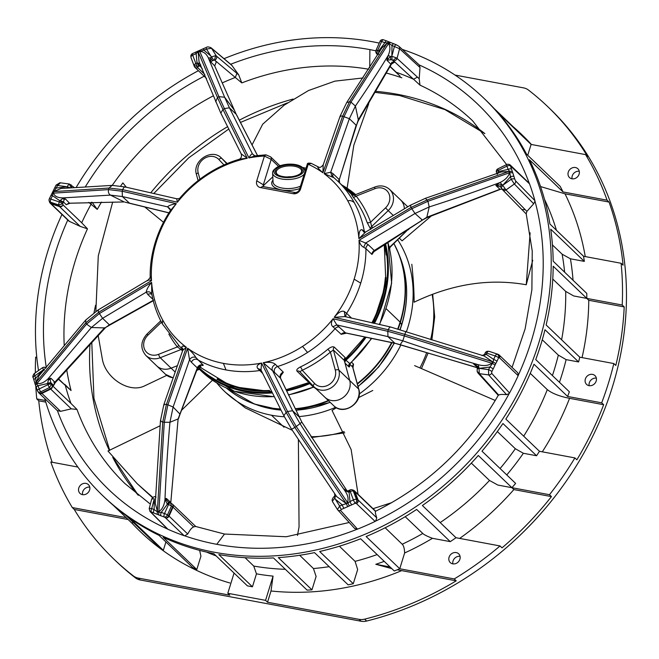 <?xml version="1.0" encoding="UTF-8"?>
<svg xmlns="http://www.w3.org/2000/svg" width="659" height="659" viewBox="0 0 659 659"><rect width="100%" height="100%" fill="white"/><g stroke="black" fill="none" stroke-linecap="round" stroke-linejoin="round"><path stroke-width="0.99" d="M166.743 375.35L144.692 385.836C129.436 393.645 105.498 378.274 102.318 358.998L98.15 335.324M120.646 186.11L122.871 182.897L126.289 187.205M144.626 206.86L163.506 222.281M95.86 311.41L98.282 255.865L112.689 202.049M252.1 144.823L262.669 124.23L284.21 105.143L308.494 90.538L334.854 81.148L363.15 77.943M368.743 103.735L353.842 145.128L347.104 188.202M402.081 240.848L431.002 216.218M530.116 232.816L526.261 284.762L532.744 260.247M526.261 284.762L526.261 284.762C489.382 278.197 452 284.013 414.099 302.209C414.173 292.604 413.415 279.96 411.817 264.292M414.593 365.621L495.263 400.483M358.059 494.316L351.14 449.553L332.045 410.45L336.419 407.723M391.833 502.611L373.043 508.682M358.545 397.657L372.763 390.474M298.395 439.866L299.054 526.961L297.464 535.454M152.789 497.405L137.088 483.574L152.509 497.636M137.088 483.574L107.977 451.003L160.013 425.829M181.497 410.318L212.503 380.185M225.518 392.336L245.28 407.896L292.267 430.286M352.441 195.221L337.935 181.324A114.361 100.003 133.8 0 1 337.935 181.324A114.361 100.003 133.8 0 1 354.212 202.552A114.361 100.003 133.8 0 1 364.295 231.185L362.088 229.744C359.855 229.348 358.793 232.314 358.891 238.632L411.117 207.404L411.809 208.738L359.007 240.304A110.967 97.038 133.8 0 1 354.138 279.161L360.72 283.139A114.361 100.003 133.8 0 0 365.926 248.665L371.964 254.448L374.312 251.071M341.222 334.319A4.234 3.707 133.8 0 1 345.44 332.82L336.782 324.92L387.962 336.634L402.797 340.818C429.363 349.921 454.521 357.878 478.286 364.715C483.805 366.19 488.352 365.704 491.944 363.257L404.667 336.032L387.797 331.304L333.083 318.742L336.782 324.92L332.919 326.74L341.222 334.319L346.461 333.157M280.363 376.322L283.345 372.178L275.47 364.435C273.296 362.368 269.226 361.799 263.254 362.714L287.563 411.513L286.138 412.394L261.565 363.06C257.537 364.485 256.244 366.264 257.694 368.414L262.669 373.381M245.799 388.901A114.361 100.003 -46.2 0 0 269.58 390.474L269.523 391.133A115.07 100.621 133.8 0 1 245.593 389.56A115.07 100.621 133.8 0 1 217.042 379.296L217.421 378.703A114.361 100.003 -46.2 0 0 245.799 388.901M371.89 322.877A114.361 100.003 -46.2 0 0 385.35 277.579L386.009 277.546A115.07 100.621 133.8 0 1 372.524 323.017M300.405 366.939A2.825 0.544 -115.4 0 1 302.25 370.267A117.187 102.475 -46.2 0 0 330.398 352.104L333.396 350.028L344.278 360.448A2.825 2.471 -46.2 0 1 345.192 357.598L334.311 347.169C332.968 346.263 330.826 346.947 327.877 349.212A114.361 100.003 133.8 0 1 300.405 366.939C297.283 368.587 296.163 370.012 297.061 371.206L307.942 381.635A2.825 2.471 -46.2 0 1 308.923 381.413M351.659 194.85L353.026 196.95A114.361 100.003 133.8 0 1 367.121 222.437L370.762 229.414M202.165 365.49L203.302 365.251L195.789 357.433C194.463 354.937 191.744 351.873 187.634 348.224L167.897 404.807L173.119 407.04L180.055 414.206M279.968 165.837L270.635 156.875A2.825 2.471 -46.2 0 0 270.61 156.85M263.279 186.596L263.814 185.228L263.336 184.775L271.195 159.379L264.416 156.059L256.755 180.805A6.211 5.429 -46.2 0 0 260.511 187.593L293.239 193.713A6.211 5.429 -46.2 0 0 300.562 188.985L308.223 164.248L311.345 163.399M272.801 176.884L263.814 185.228M272.966 180.171A17.793 7.974 -2.9 0 0 278.493 189.166A17.793 7.974 -2.9 0 0 299.746 188.565M155.326 242.125L155.335 242.117C158.794 231.021 163.811 220.518 170.376 210.616L176.324 203.656L122.212 191.234L122.376 196.563L129.658 203.302L125.152 202.173M60.908 188.499L53.906 191.58L109.073 188.037L122.722 189.668L177.436 202.231L180.162 197.725M238.599 159.948C238.039 159.396 240.922 158.827 247.265 158.259L222.948 109.468L224.381 108.587L248.954 157.921L255.041 155.845L265.906 154.832L264.416 156.059A110.976 97.046 133.8 0 0 248.954 157.921C250.395 155.145 251.565 153.819 252.455 153.934L254.86 155.821M354.212 202.552C351.898 200.674 349.764 200.138 347.828 200.962A110.967 97.038 133.8 0 0 324.162 173.688L330.719 172.221L349.352 118.711L355.407 106.05C367.631 88.232 378.554 71.37 388.192 55.455C390.375 50.479 390.474 46.534 388.481 43.634L388.711 43.222L387.261 42.819L349.476 101.816L346.675 102.598L340.085 116.239L323.198 164.874L322.885 172.749L342.622 116.173L349.476 101.816L350.975 102.112L344.122 116.478L324.162 173.688L333.932 177.716M360.72 283.139A114.361 100.003 133.8 0 1 346.585 313.346L344.352 311.542C341.807 310.348 338.421 312.275 334.195 317.325L388.308 329.739C389.197 327.482 390.128 326.658 391.1 327.259M182.765 350.3L163.86 404.568L160.442 420.862L155.269 503.361L157.369 511.203L162.765 421.958L166.398 404.494L186.349 347.293C182.749 345.604 181.324 345.794 182.082 347.87L182.914 349.188M151.743 293.749L151.619 282.34L99.402 313.569L98.71 312.242L151.504 280.676L150.376 277.134M170.137 209.117A4.234 3.707 -46.2 0 0 169.182 208.73L167.625 206.868C168.589 205.6 171.488 204.529 176.324 203.656A110.967 97.038 133.8 0 0 156.372 241.82A110.967 97.038 133.8 0 0 151.512 280.668M170.393 210.592L169.915 208.656L167.625 206.868L122.376 196.563L110.506 195.122L62.687 197.898L64.903 198.664L63.816 199.158L62.556 198.614L59.862 200.764L52.473 195.665L52.918 193.136L53.42 193.153C54.615 196.201 57.547 197.766 62.226 197.848L62.556 198.614M176.703 198.903L177.436 202.231A110.967 97.038 133.8 0 1 207.98 174.561L207.783 173.721C217.61 167.411 227.989 162.633 238.92 159.379L238.929 159.379C241.21 158.424 241.96 156.578 241.194 153.844L247.265 158.259M234.398 110.21L224.637 97.244L208.343 57.901L210.674 61.773L214.677 65.9L236.227 114.32L229.439 107.812L224.637 97.244L218.903 96.626L224.381 108.587L229.439 107.812L252.455 153.934L254.283 155.425A4.234 3.707 -46.2 0 0 254.407 155.648M278.551 166.43L271.195 159.379A2.825 2.471 -46.2 0 0 270.635 156.875L265.906 154.832M212.544 60.702L210.674 61.773L210.526 57.893L212.544 60.702L214.513 59.994L216.333 61.872L214.719 65.867M257.463 155.524L236.227 114.32L214.677 65.9L216.333 61.872M200.789 65.01L198.87 66.312A251.219 219.686 -46.2 0 0 197.708 66.864L194.174 65.348A2.825 1.26 -20.7 0 1 195.855 63.544L192.708 55.191A2.825 0.544 64.5 0 1 192.486 53.593L203.73 48.527A2.825 0.601 -113 0 0 203.837 50.183A264.02 230.881 133.8 0 1 206.481 49.079L211.514 48.28A1021.466 893.25 133.8 0 1 216.35 56.007L215.633 55.685L211.399 56.88L210.526 57.893L208.343 57.901C206.374 53.709 203.516 51.55 199.768 51.41L203.837 50.183L210.765 55.916L213.631 59.994M200.385 64.631L199.685 63.445L197.041 62.984L196.135 53.585L200.163 50.257M224.027 58.676A275.314 240.757 133.8 0 1 372.351 41.715A275.314 240.757 133.8 0 1 379.238 43.107M402.295 49.409A275.314 240.757 133.8 0 1 483.813 98.183A275.314 240.757 133.8 0 1 510.264 406.883A275.314 240.757 133.8 0 1 214.315 552.234A275.314 240.757 133.8 0 1 102.853 495.757A275.314 240.757 133.8 0 1 44.713 398.522M38.51 370.523A275.314 240.757 133.8 0 1 61.962 214.455M76.378 187.098A275.314 240.757 133.8 0 1 198.417 70.694M57.424 410.705A266.78 233.294 -46.2 0 0 167.46 528.996L167.913 529.268A266.846 233.352 -46.2 0 0 184.141 535.701A2.825 2.471 -46.2 0 0 184.677 535.816A266.78 233.294 -46.2 0 0 216.77 544.318A266.78 233.294 -46.2 0 0 356.964 529.309L357.516 529.144A266.846 233.352 -46.2 0 0 375.103 521.434A2.825 2.471 -46.2 0 0 375.614 521.129A266.78 233.294 -46.2 0 0 509.193 393.522L509.531 393.019A266.846 233.352 -46.2 0 0 518.163 375.688A2.825 2.471 -46.2 0 0 518.353 375.136A266.78 233.294 -46.2 0 0 534.976 201.176L534.894 200.633A266.846 233.352 -46.2 0 0 529.523 183.828A2.825 2.471 -46.2 0 0 529.284 183.35A266.78 233.294 -46.2 0 0 419.231 64.961M483.813 98.183L485.79 100.077A275.314 240.757 133.8 0 1 493.896 108.282L527.521 140.507A275.314 240.757 133.8 0 1 531.096 144.428L585.579 154.61A313.437 274.095 133.8 0 1 607.071 200.171L563.041 191.942L529.416 159.725A275.314 240.757 133.8 0 1 549.927 224.035L583.553 256.26A275.314 240.757 133.8 0 1 584.344 261.392L550.718 229.167A275.314 240.757 133.8 0 1 553.165 261.203L586.79 293.42A275.314 240.757 133.8 0 1 586.807 298.403L553.181 266.187A275.314 240.757 133.8 0 1 546.138 324.969L579.755 357.186A275.314 240.757 -46.2 0 1 578.61 361.956L544.985 329.739A275.314 240.757 133.8 0 1 535.742 359.583L569.368 391.8A275.314 240.757 -46.2 0 1 567.605 396.454L533.979 364.238A275.314 240.757 133.8 0 1 505.848 419.083L539.474 451.3A275.314 240.757 133.8 0 1 536.55 455.74L502.924 423.515A275.314 240.757 133.8 0 1 481.993 451.176L515.618 483.401A275.314 240.757 133.8 0 1 511.919 487.693L478.294 455.468A275.314 240.757 133.8 0 1 422.386 505.511L456.012 537.728A275.314 240.757 -46.2 0 1 450.27 541.64L416.645 509.423A275.314 240.757 133.8 0 1 366.124 536.533L399.749 568.758A275.314 240.757 133.8 0 1 394.263 570.982L360.638 538.765A275.314 240.757 133.8 0 1 319.648 551.492L353.273 583.717A275.314 240.757 133.8 0 1 348.133 584.838L314.508 552.621A275.314 240.757 133.8 0 1 278.337 557.621L311.962 589.838A275.314 240.757 133.8 0 1 307.078 590.126L273.452 557.909A275.314 240.757 133.8 0 1 218.821 554.581L252.446 586.798L256.458 573.841A261.335 228.533 -46.2 0 0 273.065 576.123L271.006 590.999L267.538 602.244L265.561 600.349L273.065 576.123M563.041 191.942A275.314 240.757 -46.2 0 0 560.224 186.431L526.599 154.206A275.314 240.757 133.8 0 0 497.471 112.211L531.096 144.428L527.735 155.293M391.8 568.626L375.811 564.285L390.046 566.938M375.811 564.285A261.335 228.533 -46.2 0 0 384.222 561.361M397.229 569.796L456.209 580.834L454.232 578.94L399.749 568.758L404.634 552.975A261.335 228.533 -46.2 0 0 432.461 538.312C427.287 536.36 424.066 534.746 422.806 533.461L405.194 516.681M450.27 541.64L432.461 538.312M456.012 537.728L500.041 545.957A313.437 274.095 133.8 0 1 454.232 578.94M449.076 557.201A6.071 5.305 -46.2 0 0 450.286 562.597A6.071 5.305 -46.2 0 0 459.9 559.227A6.071 5.305 -46.2 0 0 458.689 553.832A6.071 5.305 -46.2 0 0 449.076 557.201M422.806 533.461A257.026 224.76 133.8 0 1 402.221 544.235L385.161 527.76M402.221 544.235C403.646 545.586 404.453 548.494 404.634 552.975M500.041 545.957L502.018 547.851A313.437 274.095 133.8 0 0 551.443 496.606L549.466 494.711L497.842 485.057L489.505 480.46L471.342 463.12M459.661 538.411A275.314 240.757 -46.2 0 0 513.872 489.571L511.919 487.693A275.314 240.757 -46.2 0 0 515.618 483.401M513.88 489.571L551.443 496.606M585.579 154.61L587.564 156.504A313.437 274.095 133.8 0 0 547.761 106.667L549.738 108.562A313.437 274.095 133.8 0 1 607.87 400.557A313.437 274.095 133.8 0 1 366.635 621.042A14.119 12.348 133.8 0 1 361.066 621.239L140.21 579.969A14.119 12.348 133.8 0 1 135.367 577.828A313.437 274.095 133.8 0 1 116.042 561.188L114.065 559.293A313.437 274.095 133.8 0 1 74.269 509.456L128.11 519.523M573.042 280.248A261.335 228.533 -46.2 0 0 570.422 258.789L584.344 261.392A275.314 240.757 -46.2 0 0 583.553 256.26L621.107 263.271L623.084 265.165A313.437 274.095 133.8 0 0 609.056 202.066L607.071 200.171M621.107 263.271A313.437 274.095 133.8 0 1 622.22 305.026L573.709 295.957L565.71 291.418L552.769 279.062M582.054 357.615A275.314 240.757 -46.2 0 0 588.767 300.282L624.197 306.921L622.22 305.026M624.197 306.921A313.437 274.095 133.8 0 1 615.811 365.448L613.834 363.554A313.437 274.095 133.8 0 1 601.683 402.822L603.66 404.717A313.437 274.095 133.8 0 1 576.864 459.809L574.887 457.914A313.437 274.095 133.8 0 1 549.466 494.711M456.209 580.834A313.437 274.095 133.8 0 1 364.658 619.147A14.119 12.348 133.8 0 1 359.081 619.345L267.538 602.244M455.015 75.068L523.592 87.886A14.119 12.348 133.8 0 1 528.444 90.036A313.437 274.095 133.8 0 1 547.761 106.667M531.409 144.486A275.305 240.749 -46.2 0 0 512.941 126.536M113.389 505.412L132.327 523.559L132.813 522.002M252.446 586.798A275.314 240.757 -46.2 0 1 249.926 586.345A275.314 240.757 -46.2 0 1 247.405 585.859L213.78 553.642A275.314 240.757 133.8 0 1 163.177 537.299L196.802 569.516A275.314 240.757 133.8 0 1 192.626 567.539L159 535.322A275.314 240.757 133.8 0 1 129.708 518.089L163.333 550.306A275.314 240.757 133.8 0 1 159.412 547.489L125.787 515.272A275.314 240.757 133.8 0 1 104.839 497.652L102.853 495.757M285.347 569.302A257.026 224.76 133.8 0 1 253.748 566.065L245.082 557.712M253.748 566.065L256.458 573.841M135.367 577.828L133.39 575.933A14.119 12.348 133.8 0 0 138.233 578.075L229.777 595.184L227.8 593.289L265.561 600.349M227.8 593.289L234.06 573.066M199.636 550.372L200.929 556.204L196.802 569.516M132.319 523.543A275.305 240.749 -46.2 0 0 229.843 582.976M165.92 541.953L163.333 550.306M133.39 575.933A313.437 274.095 133.8 0 1 114.065 559.293M270.997 590.991A275.305 240.749 -46.2 0 0 401.702 570.628M329.171 566.674A257.026 224.76 133.8 0 1 313.437 568.536L316.106 576.46L311.962 589.838M377.146 554.581A257.026 224.76 133.8 0 1 355.077 561.353L357.664 569.541L353.273 583.717M313.437 568.536L299.688 555.282M355.077 561.353L339.385 546.212M596.346 378.159A6.071 5.305 -46.2 0 0 589.319 382.797A6.071 5.305 -46.2 0 0 589.154 385.663M89.772 487.158A6.071 5.305 -46.2 0 0 82.573 494.67M579.253 171.299A6.071 5.305 -46.2 0 0 572.061 178.803M460.064 556.353A6.071 5.305 -46.2 0 0 453.03 560.99A6.071 5.305 -46.2 0 0 452.865 563.865M35.364 372.755A313.437 274.095 133.8 0 1 35.652 357.153L36.78 357.359M45.29 400.491L36.764 398.901A313.437 274.095 133.8 0 1 35.775 385.96M77.869 467.066L50.801 462A313.437 274.095 133.8 0 0 72.292 507.562L74.269 509.456M52.201 462.264A313.437 274.095 133.8 0 1 38.749 400.796L45.776 402.105M36.764 398.901L38.749 400.796M72.292 507.562L126.133 517.628M79.138 492.281A6.071 5.305 -46.2 0 0 79.994 493.402A6.071 5.305 -46.2 0 0 87.433 493.237A6.071 5.305 -46.2 0 0 89.253 485.749A6.071 5.305 -46.2 0 0 88.397 484.629A6.071 5.305 -46.2 0 0 80.95 484.793A6.071 5.305 -46.2 0 0 79.138 492.281M585.357 379.007A6.071 5.305 -46.2 0 0 586.576 384.403A6.071 5.305 -46.2 0 0 596.189 381.026A6.071 5.305 -46.2 0 0 594.97 375.63A6.071 5.305 -46.2 0 0 585.357 379.007M579.755 357.186L613.834 363.554M567.605 396.454L601.683 402.822M559.45 382.294A261.335 228.533 -46.2 0 0 566.122 359.625L558.33 355.119A257.026 224.76 133.8 0 1 552.415 375.556M578.61 361.956L566.122 359.625M588.767 300.282L586.807 298.403A275.314 240.757 -46.2 0 0 586.79 293.42M609.056 202.066L565.01 193.828L540.561 186.563M585.25 256.573A275.314 240.757 -46.2 0 0 565.002 193.82M568.618 176.423A6.071 5.305 -46.2 0 0 569.475 177.543A6.071 5.305 -46.2 0 0 576.922 177.378A6.071 5.305 -46.2 0 0 578.742 169.89A6.071 5.305 -46.2 0 0 577.877 168.77A6.071 5.305 -46.2 0 0 570.439 168.935A6.071 5.305 -46.2 0 0 568.618 176.423M584.344 261.392L570.422 258.789L562.135 254.193A257.026 224.76 133.8 0 1 564.623 272.175M552.448 244.95L562.135 254.193M542.308 451.827A275.314 240.757 -46.2 0 0 569.565 398.333L603.66 404.717M569.574 398.341C559.516 396.339 552.094 393.431 547.299 389.626A257.026 224.76 133.8 0 1 523.691 436.176M530.256 373.348L547.299 389.626M506.771 474.925A261.335 228.533 -46.2 0 0 523.37 453.277L536.55 455.74A275.314 240.757 -46.2 0 0 539.474 451.3L574.887 457.914M536.55 455.74L523.37 453.277L515.33 448.73L497.339 431.546M542.266 339.789L558.33 355.119M396.677 44.985A2.825 1.302 113.1 0 0 396.487 44.861L398.95 46.344L419.346 65.068L420.014 67.498L419.198 78.75L419.989 85.135L413.555 79.245A251.219 219.686 -46.2 0 0 396.216 72.259L400.038 76.189M534.976 201.176L533.691 203.788L526.895 211.391L526.195 213.738L532.233 250.98L531.887 289.746L525.108 328.915L512.068 367.384M534.894 200.633L515.61 180.904L514.761 179.174A2.825 1.219 163.8 0 0 511.227 179.273L514.349 184.009A1021.483 893.266 133.8 0 1 505.947 189.957L502.735 185.311L510.47 176.744A2.825 1.227 -16.9 0 1 513.995 176.62L511.59 169.182A266.846 233.352 133.8 0 0 510.428 165.879L529.523 183.828M517.752 372.829L518.353 375.136M498.311 354.476A2.825 2.471 133.8 0 1 499.11 354.962L499.11 354.962A2.825 2.471 133.8 0 1 499.53 357.837L518.163 375.688M481.91 355.555L486.251 354.328A254.044 222.157 -46.2 0 0 486.803 353.133A2.825 0.502 -155.3 0 0 485.23 352.903A2.825 2.825 0 0 1 488.014 351.272L488.541 351.379M489.744 351.552A2.825 1.269 108.6 0 0 489.604 351.478A2.825 1.269 108.6 0 0 489.464 351.453L497.916 354.295L489.464 351.453A2.825 2.504 -85.6 0 0 488.657 351.338M488.55 351.379A2.825 1.269 108.6 0 0 486.803 353.133L495.255 355.984A2.825 0.502 -155.3 0 1 498.616 357.771L499.53 357.837A2.825 2.504 94.4 0 0 497.916 354.295A2.825 1.269 -71.4 0 1 498.056 354.328A2.825 1.269 -71.4 0 1 498.27 354.451M495.766 363.579L496.993 361.247A2.825 0.486 -154.5 0 0 493.64 359.427L493.13 361.89L495.766 363.579L493.187 368.949A266.846 233.352 133.8 0 1 491.836 371.544A2.825 0.428 -152.3 0 0 488.55 369.608L488.632 374.897A1021.475 893.25 133.8 0 1 479.266 373.637L479.068 368.365L489.876 367.038A2.825 0.445 27.1 0 1 493.187 368.949M509.531 393.019L491.639 373.291L491.836 371.544M509.193 393.522L506.59 394.675C502.479 394.263 499.851 394.395 498.715 395.062L498.262 395.342M495.757 392.599L498.253 395.334C468.763 446.39 427.905 485.024 375.671 511.219L375.548 511.384C375.086 511.911 375.498 514.086 376.783 517.883L375.614 521.129M477.536 368.883L479.068 368.365L478.286 364.715L473.681 364.015L475.847 365.44L477.297 367.524L477.141 371.462L478.879 372.92M494.983 365.086L492.495 363.422L493.13 361.89L492.43 361.684L491.944 363.257L492.495 363.422L489.876 367.038A264.02 230.881 133.8 0 1 488.55 369.608A1017.241 889.551 133.8 0 1 480.254 368.505M477.404 367.5L478.788 367.03L473.681 364.015L477.116 367.063M477.997 367.846L395.276 343.364M405.829 331.436L402.797 340.818L400.17 344.69L477.355 367.771M484.563 355.036L486.078 354.633M482.042 355.473L482.586 355.539M345.53 332.902L394.757 343.15L387.962 336.634L387.797 331.304L388.308 329.739L405.178 334.467L492.43 361.684L484.151 356M484.876 354.418L486.251 354.328L493.64 359.427A264.02 230.881 133.8 0 0 495.255 355.984A2.825 1.269 -71.4 0 1 497.001 354.229A2.825 2.504 -85.6 0 1 498.616 357.771A266.846 233.352 133.8 0 1 496.993 361.247M339.41 327.045A4.234 3.707 -46.2 0 0 335.184 328.536A114.361 100.003 133.8 0 1 307.539 352.458A114.361 100.003 133.8 0 1 277.464 366.536A4.234 3.707 -46.2 0 0 274.548 372.467L263.254 362.714A110.967 97.038 133.8 0 0 302.53 346.42A110.967 97.038 133.8 0 0 333.075 318.742C330.917 322.383 330.859 325.044 332.919 326.74M344.426 489.266L345.357 490.107L344.089 489.085L344.443 490.074C330.085 469.818 315.332 447.766 300.199 423.902L292.621 410.738L272.241 370.012C271.706 367.615 272.777 365.761 275.47 364.435M280.116 375.902L280.775 375.498L280.429 378.109A4.234 3.707 133.8 0 1 283.345 372.178M332.087 500L332.63 501.829L332.391 501.235L334.723 498.212L335.761 495.255L336.65 496.573L346.09 503.427L294.837 427.444L286.138 412.394L283.864 415.755L260.626 369.279M261.343 370.663A4.234 3.707 -46.2 0 0 259.704 370.547A114.361 100.003 133.8 0 1 225.996 369.93A114.361 100.003 133.8 0 1 197.412 359.608A4.234 3.707 -46.2 0 0 191.423 362.277L189.537 359.74L187.634 348.224A110.967 97.038 133.8 0 0 223.409 363.373A110.967 97.038 133.8 0 0 261.565 363.051L261.03 369.888L257.694 368.414M170.393 502.883L170.475 502.216L166.562 498.575L165.986 498.435L164.972 499.736C165.911 475.485 167.567 449.669 169.94 422.279L173.119 407.04L189.537 359.74C191.143 357.326 193.227 356.552 195.789 357.433M197.618 368.019L197.305 367.911A4.234 3.707 133.8 0 1 203.302 365.251M182.889 349.056L182.082 347.87M151.858 294.375A4.234 3.707 -46.2 0 0 147.781 294.449L146.207 292.168C149.132 291.262 151.059 292.085 151.982 294.639M50.117 379.477L50.842 382.681L53.643 385.457L54.878 382.179L51.097 378.414L50.117 379.477L48.445 379.749L47.58 383.53L38.033 385.704L36.616 383.802L37.077 383.349C40.265 384.189 43.856 382.747 47.843 379.04L91.37 327.515L102.606 318.322L146.207 292.168C146.595 289.548 148.399 286.27 151.619 282.34A110.967 97.038 133.8 0 0 162.691 320.01L162.312 323.824L179.685 346.461A114.361 100.003 133.8 0 1 179.685 346.461A114.361 100.003 133.8 0 0 182.922 349.41M151.504 280.676C148.909 279.737 147.69 279.77 147.838 280.775M44.112 369.369L42.333 370.547L35.652 378.348A2.825 1.227 163.1 0 0 33.93 380.095M46.254 367.92L44.145 367.137L42.58 367.656L44.169 367.154L45.595 367.516M42.67 367.64L43.387 369.781L44.293 370.309M33.164 377.525A2.825 1.219 -16.2 0 1 34.894 375.819C33.971 373.9 33.881 373.241 34.63 373.826M64.64 384.271L71.073 390.54L58.297 379.131M92.087 202.28L97.26 209.405L91.049 204.249A251.219 219.686 -46.2 0 0 81.708 222.775L87.466 228.821L80.176 226.367L68.956 221.152M231.696 65.134L238.706 74.846L241.787 82.91L214.513 59.994L215.633 55.685M58.536 378.843L65.29 385.358A251.219 219.686 -46.2 0 0 70.941 403.407L76.988 409.453L71.304 408.852L60.587 411.331L57.382 410.59M378.109 54.195A251.219 219.686 -46.2 0 0 377.45 53.956L377.591 54.4A2.825 2.471 133.8 0 1 376.791 53.914L376.791 53.914A2.825 2.471 133.8 0 1 376.503 53.585M394.79 62.135L392.08 59.87L391.866 56.295L390.499 56.534L388.192 55.455L386.874 60.233L390.894 64.195C391.693 62.35 392.986 61.666 394.79 62.135L393.266 62.794M393.192 60.521A2.825 2.422 -47.4 0 0 397.039 58.387L417.419 77.119L413.555 79.245L392.962 60.331L396.323 57.877L391.866 56.295L391.99 45.496A2.825 1.293 -67.6 0 1 394.041 43.832A2.825 1.293 -67.6 0 1 394.247 43.964M379.617 51.707L378.744 50.891A254.044 222.157 -46.2 0 0 377.623 50.488A2.825 1.277 109.5 0 0 377.45 53.956L375.91 52.25L376.034 50.372A2.825 0.519 24 0 1 376.034 50.29A2.825 0.519 24 0 1 377.623 50.488L381.619 41.533A264.02 230.881 133.8 0 1 384.856 42.703L387.261 42.819L389.222 41.921M509.975 164.849A2.825 2.471 133.8 0 1 510.346 165.137L529.284 183.35M509.003 164.421A2.825 2.825 0 0 1 510.346 165.137L510.346 165.137A2.825 2.471 133.8 0 1 510.89 165.977A2.825 2.743 102.5 0 0 509.003 164.421L508.534 164.313A2.825 2.743 -77.6 0 0 506.771 164.528A2.825 0.527 -116.2 0 0 506.68 164.536L497.883 168.852A2.825 0.527 63.8 0 0 498.138 170.442L506.936 166.126A264.02 230.881 133.8 0 1 508.089 169.388L509.44 171.225L508.781 171.488L501.499 171.917L425.442 198.301L410.384 205.221L365.432 232.174M502.15 189.182L505.362 189.281M501.392 187.815L500.403 186.843L501.392 187.815L500.403 186.843L495.815 185.426L499.959 189.265L426.917 217.223L374.287 250.502L368.257 244.72L365.646 243.047L363.694 247.249C361.47 246.268 359.905 243.954 359.007 240.304L365.646 243.047L415.013 213.491L429.207 206.942C454.586 198.812 478.187 190.682 500 182.543L502.735 185.311L501.285 187.667M422.403 220.09L426.645 217.775L501.87 188.754M426.735 217.709L429.207 206.942L427.922 201.275L411.809 208.738L415.013 213.491L422.411 220.081L421.628 220.122M498.155 173.177L498.542 171.562L508.089 169.388A2.825 1.252 161 0 1 511.59 169.174M497.224 174.281L498.624 171.875M512.298 171.406L509.44 171.225L510.47 176.744A264.02 230.881 133.8 0 1 511.227 179.273A1017.249 889.559 133.8 0 1 503.789 184.545M512.751 172.864L510.025 172.6L427.922 201.275L425.459 198.293M500.403 186.843L501.623 184.586L495.815 185.426L500 182.543C505.288 179.907 508.46 176.661 509.506 172.798L508.781 171.488L427.213 199.957L411.117 207.404C410.178 205.493 410.096 204.858 410.878 205.501M371.964 254.448A4.234 3.707 133.8 0 1 374.287 250.502L374.905 250.544M363.694 247.249L365.934 248.665A4.234 3.707 -46.2 0 1 368.257 244.72M344.978 316.617L344.352 311.542M484.324 356.049L390.68 327.021L344.904 316.592L334.195 317.325A110.967 97.038 133.8 0 0 354.138 279.161M362.088 229.744L363.941 232.166L365.481 232.149M365.481 232.166L358.891 238.632A110.967 97.038 133.8 0 0 347.82 200.962M337.927 181.316L333.66 177.469M339.179 182.518A4.234 3.707 133.8 0 1 339.031 179.421L333.001 173.638L330.719 172.221L331.988 176.513M358.117 121.099L391.462 64.104L390.894 64.195L358.323 119.798L355.407 106.05L350.975 102.112L388.481 43.634L386.965 43.346L381.891 47.934L346.659 102.615M358.216 119.963L339.294 179.61M340.357 116.783C339.706 115.976 340.464 115.778 342.622 116.173L349.352 118.711L356.42 125.441L358.084 121.174M390.696 59.763L386.874 60.233L390.499 56.534L390.696 59.763L392.08 59.87M387.039 41.138A2.825 1.285 110.4 0 0 386.825 41.006L396.487 44.861A2.825 1.302 113.1 0 0 394.387 46.509L399.568 48.725A1025.75 896.99 -46.2 0 1 397.039 58.387L396.323 57.877M390.63 42.456L388.711 43.222L391.99 45.496A264.02 230.881 133.8 0 1 394.387 46.509A1017.241 889.551 133.8 0 1 392.163 55.068M311.213 163.341C308.593 162.864 307.283 163.152 307.283 164.223L308.223 164.248A110.976 97.046 133.8 0 1 322.885 172.749C318.429 168.786 316.897 166.859 318.289 166.949L319.253 167.295M318.849 167.188L318.289 166.949M378.604 53.379L379.032 51.007M378.563 54.351L378.744 50.891L384.856 42.703A2.825 1.285 110.4 0 1 386.808 40.998M383.769 39.952A2.825 1.277 109.4 0 0 383.546 39.82A2.825 1.277 109.4 0 0 381.619 41.533A2.825 0.519 -156 0 0 380.029 41.328A2.825 0.519 -156 0 0 380.029 41.418M426.917 217.223L426.637 217.767M510.428 165.879A2.825 1.26 160.1 0 0 506.936 166.126A2.825 0.527 -116.2 0 1 506.68 164.536A2.825 2.825 0 0 1 508.534 164.313A2.825 2.743 -77.6 0 1 510.428 165.879M497.973 168.852A2.825 0.527 63.8 0 0 497.883 168.852A2.825 2.825 0 0 0 496.474 172.345A2.825 1.26 160.2 0 1 498.138 170.442A254.044 222.157 -46.2 0 1 498.542 171.562L497.026 173.696M198.87 66.312L197.041 62.984A254.044 222.157 -46.2 0 0 195.855 63.544A2.825 0.544 64.6 0 0 197.708 66.864L197.815 67.753A2.825 2.471 133.8 0 1 194.998 67.416L194.998 67.416A2.825 2.471 133.8 0 1 194.463 66.6A2.825 1.26 -20.7 0 1 194.306 66.378A2.825 1.26 -20.7 0 1 194.273 66.238L191.126 57.893A2.825 1.26 159.3 0 0 191.159 58.033A2.825 1.26 159.3 0 0 191.225 58.157M197.362 62.844L202.231 68.651M58.915 205.007A2.825 1.269 -71.4 0 1 59.318 201.959L50.867 199.109A2.825 0.502 24.7 0 0 49.285 198.878L56.064 185.113A2.825 0.428 27.7 0 1 57.572 185.484L60.356 182.938M69.714 184.199L69.146 184.001L67.053 186.728L56.237 188.054A2.825 0.445 -152.9 0 0 54.722 187.708M71.213 187.518L69.146 184.001M91.346 202.297L91.049 204.249L88.792 202.371M60.027 200.443L63.503 201.918L66.188 204.702L69.294 202.947L65.669 199.183L64.302 199.331L63.223 202.568A251.219 219.686 -46.2 0 0 62.679 203.746L63.075 204.924L81.708 222.775M70.052 203.211L66.188 204.702M63.223 202.568L59.862 200.764A254.044 222.157 -46.2 0 0 59.318 201.959A2.825 0.502 24.7 0 1 62.679 203.746L58.923 205.007L59.318 206.193A2.825 2.183 -18.6 0 0 63.083 204.924A2.825 2.471 133.8 0 1 59.574 206.621L51.122 203.779A2.825 2.471 133.8 0 1 50.298 203.277L50.298 203.277A2.825 2.471 133.8 0 1 49.829 202.626M52.193 193.276L52.918 193.136L56.237 188.054A264.02 230.881 133.8 0 1 57.572 185.484A1017.241 889.559 133.8 0 1 65.859 186.588M52.918 191.703L53.906 191.58L53.42 193.153L108.578 189.611L109.073 188.037L112.104 185.385M69.862 187.634L67.053 186.728L67.119 187.856L67.679 187.831M125.523 187.181C124.543 186.579 123.612 187.411 122.722 189.668L122.212 191.234L108.578 189.611C108.01 192.09 108.653 193.927 110.506 195.122L124.164 201.942L69.64 203.236M65.669 199.183L64.903 198.664M64.302 199.331L63.816 199.158M62.226 197.848L62.794 198.738M168.951 212.816L129.378 203.129M69.45 203.211L124.287 201.942M198.639 50.982L198.161 51.896L199.059 61.822M234.439 110.325L234.118 109.732M199.57 62.819L199.685 63.445M199.792 63.692L199.784 63.206M216.77 544.318L224.497 534.045L195.575 526.45L193.655 526.912C191.884 527.554 189.916 529.927 187.741 534.029L184.677 535.816M356.964 529.309L354.575 528.345M357.516 529.144L340.489 510.412L341.337 509.407A2.825 0.618 -112.4 0 1 339.64 506.013L337.466 509.555A2.825 2.488 -42.3 0 0 337.696 509.852L354.764 528.609M332.531 501.697L337.466 509.555M334.475 497.001L335.349 499.176L342.276 504.909A2.825 0.601 67 0 0 344.006 508.287L351.791 504.843A266.846 233.352 133.8 0 0 355.259 503.221A2.825 2.166 -73.2 0 0 356.453 499.382L353.298 491.037L354.501 491.408A2.825 2.175 -73.2 0 0 353.273 490.156L352.071 489.794L353.298 491.037A2.825 1.26 159.3 0 0 350.258 491.548L353.413 499.901A2.825 0.544 -115.5 0 0 355.259 503.221L356.47 503.583A2.825 2.471 133.8 0 0 358.101 499.983L376.783 517.883M353.743 490.387A2.825 2.471 133.8 0 1 354.41 490.823L354.41 490.823A2.825 2.471 133.8 0 1 354.946 491.639L358.101 499.983A2.825 1.26 -20.7 0 0 357.656 499.753A2.825 2.175 106.8 0 1 356.47 503.583L375.103 521.434M352.063 489.794A2.825 2.825 0 0 0 350.036 489.95A2.825 0.544 -115.4 0 0 350.258 491.548A254.044 222.157 -46.2 0 1 349.081 492.108L349.987 501.507L347.886 503.13L347.499 502.512C348.784 498.83 347.853 494.827 344.698 490.502L348.743 492.232L349.221 490.675M349.319 505.873L347.886 503.13L342.276 504.909A264.02 230.881 133.8 0 1 339.64 506.013A1017.232 889.551 133.8 0 1 335.349 499.176M347.73 506.54L346.09 503.427L347.499 502.512L296.262 426.546L291.657 429.273M335.159 495.906L334.953 494.176M274.548 372.467L280.429 378.109L301.847 422.172M299.334 417.081L292.621 410.738L287.563 411.513L296.262 426.546L301.83 422.155L346.955 490.757M348.578 490.955L348.743 492.232M344.089 489.085L345.456 490.708M344.698 490.502L344.443 490.074L345.431 490.535M166.562 498.575L166.529 499.926L165.623 500.741L167.378 504.201A254.044 222.157 -46.2 0 0 168.49 504.605A2.825 1.277 -70.5 0 1 170.426 502.891A2.825 1.277 -70.5 0 1 170.648 503.031L171.439 506.013L167.444 514.976L168.622 515.783A2.825 0.519 24 0 1 169.058 516.129A2.825 2.471 133.8 0 1 165.516 517.85L184.141 535.701M172.386 504.135A2.825 2.471 133.8 0 1 172.617 504.324L172.617 504.324A2.825 2.471 133.8 0 1 173.053 507.166L169.058 516.129L187.741 534.029M170.64 503.031L171.085 503.229A2.825 2.825 0 0 0 170.426 502.891L167.938 501.721M193.655 526.912L173.053 507.166A2.825 0.519 -156 0 0 172.617 506.829L168.622 515.783A2.825 1.944 124.5 0 1 165.516 517.85L164.33 517.035A2.825 1.277 -70.6 0 1 164.503 513.559L168.49 504.605A2.825 0.519 -156 0 1 171.439 506.013L172.617 506.829A2.825 1.944 -55.5 0 0 172.263 504.036A2.825 1.944 -55.5 0 0 172.09 503.937M158.737 514.934L161.06 515.849A2.825 1.285 -69.6 0 1 161.266 512.389L158.794 512.2L158.737 514.934L153.844 513.023A266.846 233.352 133.8 0 1 151.422 512.002A2.825 1.302 -66.9 0 1 151.735 508.583C149.593 508.171 148.819 508.344 149.42 509.119M167.913 529.268L150.697 511.944L151.422 512.002M167.46 528.996L150.005 511.466A2.825 2.512 -44.8 0 0 150.697 511.944M155.713 496.96C154.684 496.161 153.349 496.828 151.71 498.978L154.255 498.797L154.132 509.596A2.825 1.293 112.4 0 0 153.844 513.023M157.262 514.341L157.303 511.771L158.794 512.2L158.885 511.491L157.369 511.203L157.303 511.771L154.132 509.596A264.02 230.881 133.8 0 1 151.735 508.583A1017.232 889.559 133.8 0 1 153.959 500.024M156.026 497.125L155.475 497.817M191.423 362.277L197.305 367.911L178.111 418.935L170.739 503.023M164.132 405.112C163.481 404.305 164.239 404.099 166.398 404.494L167.897 404.807L164.28 422.262L169.94 422.279L178.4 418.811M166.529 499.926L167.938 501.738M167.987 501.763L168.671 502.273M167.073 504.069L168.778 502.298M160.887 420.467C159.964 420.961 160.59 421.455 162.765 421.958L164.28 422.262L158.885 511.491C162.122 509.539 164.107 505.799 164.849 500.263L165.623 500.741M164.849 500.263L164.972 499.736L165.78 500.56M169.536 502.636L167.378 504.201L161.266 512.389A264.02 230.881 133.8 0 0 164.503 513.559A2.825 0.519 24 0 1 167.444 514.976A2.825 1.936 -55.4 0 1 164.33 517.035A266.846 233.352 133.8 0 1 161.06 515.849M186.349 347.293L182.782 350.291L182.815 348.776M170.747 503.221L178.111 418.935M47.481 383.208L50.842 382.681L51.072 383.299A251.219 219.686 -46.2 0 0 51.468 384.403L52.308 385.556A2.825 2.471 133.8 0 1 50.702 389.115L41.904 393.431A2.825 2.471 133.8 0 1 39.062 393.11L39.062 393.11A2.825 2.471 133.8 0 1 38.848 392.871M54.565 383.777L53.643 385.457M51.072 383.299L47.58 383.53A254.044 222.157 -46.2 0 0 47.975 384.65L39.186 388.967A2.825 1.26 -19.9 0 0 37.514 390.878A2.825 1.26 -19.9 0 0 37.67 391.108A2.825 1.944 -36.2 0 0 37.892 391.586A2.825 1.944 -36.2 0 0 40.701 391.858L49.499 387.533A2.825 0.527 -116.2 0 1 47.975 384.65A2.825 1.26 -19.8 0 1 51.468 384.403L49.499 387.533L50.348 388.695A2.825 1.944 -36.3 0 0 52.316 385.556L70.941 403.407M36.509 387.813A2.825 1.252 -19 0 1 36.352 387.574L35.001 383.727L35.998 382.393L36.616 383.802L35.537 385.227M148.086 280.059L97.977 310.051L85.695 320.076L38.922 375.877L36.352 382.039L35.998 382.393L35.652 378.348A264.02 230.881 133.8 0 1 34.894 375.819A1017.241 889.559 133.8 0 1 42.333 370.547M48.445 379.749L47.843 379.04M153.662 300.092L109.592 324.73M104.616 327.795L105.514 327.614L55.051 382.871L54.878 382.179L104.493 327.91L91.37 327.515L86.535 324.121L99.402 313.569L102.606 318.322L109.402 324.838L105.58 327.531M51.097 378.414L48.264 378.719L48.708 379.691M50.348 378.134L49.705 379.493M304.194 174.198A16.376 7.34 177.1 0 1 303.568 174.849A16.376 7.34 177.1 0 1 285.347 179.429A16.376 7.34 177.1 0 1 272.604 172.938L273.065 182.016A16.376 7.34 -2.9 0 0 283.008 188.21A16.376 7.34 -2.9 0 0 300.488 186.167M272.604 172.938A16.376 7.34 177.1 0 1 274.358 169.396A16.376 7.34 177.1 0 1 274.622 169.157L275.8 168.152A14.968 6.705 177.1 0 1 301.665 166.859A14.968 6.705 177.1 0 1 302.242 173.358A14.968 6.705 177.1 0 1 282.159 177.123A14.968 6.705 177.1 0 1 275.561 168.366A14.968 6.705 177.1 0 1 275.8 168.152M301.665 166.859L302.934 167.74A16.376 7.34 177.1 0 1 305.249 170.772M300.982 173.119A13.551 6.071 -2.9 0 0 295.01 165.195A13.551 6.071 -2.9 0 0 276.813 168.605A13.551 6.071 -2.9 0 0 277.34 174.487A13.551 6.071 -2.9 0 0 300.768 173.317A13.551 6.071 -2.9 0 0 300.982 173.119M277.744 174.75A12.71 5.692 177.1 0 1 276.245 172.254A12.71 5.692 177.1 0 1 277.612 169.503A12.71 5.692 177.1 0 1 291.739 165.944A12.71 5.692 177.1 0 1 301.633 170.978A12.71 5.692 177.1 0 1 300.389 173.614M287.093 176.958A12.71 5.692 177.1 0 1 291.311 176.744M168.844 334.072A117.187 102.475 -46.2 0 0 177.329 346.922L181.085 349.501L160.228 357.73L171.101 368.159L177.279 365.72L171.101 368.159A15.528 13.584 133.8 0 1 156.677 365.836A15.528 13.584 133.8 0 1 156.644 365.811M175.08 371.964L171.101 368.159A15.528 13.584 133.8 0 1 156.677 365.836L145.804 355.415A15.528 13.584 133.8 0 0 160.228 357.73A2.825 0.634 68.5 0 1 158.572 354.328L177.329 346.922A2.825 1.359 141.7 0 0 178.556 345.365M344.278 360.448L349.731 380.507A15.528 13.584 133.8 0 1 345.654 395.252A15.528 13.584 133.8 0 1 331.205 400.458A15.528 13.584 133.8 0 1 324.912 397.278A15.528 13.584 133.8 0 1 324.903 397.262M334.311 347.169A2.825 2.471 -46.2 0 0 333.396 350.028L338.85 370.086A2.825 1.211 -15.2 0 0 335.307 370.144L330.398 352.104L327.877 349.212M313.527 386.339L299.82 371.692L302.25 370.267L314.631 383.489A2.825 1.367 -43.1 0 0 313.552 386.363A2.825 1.367 -43.1 0 1 313.552 386.363L314.038 386.849A15.528 13.584 133.8 0 1 313.577 386.388L299.796 371.668A2.825 2.471 -46.2 0 0 297.061 371.206M400.557 199.908A15.528 13.584 133.8 0 1 404.354 208.911A15.528 13.584 133.8 0 0 400.557 199.908L389.675 189.479A15.528 13.584 133.8 0 1 392.78 203.285A15.528 13.584 133.8 0 1 388.217 210.616L385.54 207.865L370.613 222.198A117.187 102.475 -46.2 0 0 356.173 196.077A2.825 1.359 -38.3 0 1 353.026 196.95M367.121 222.437A2.825 1.252 160.2 0 0 370.613 222.198L371.618 226.548A2.825 2.471 -46.2 0 0 370.688 229.077M389.675 189.479C385.457 185.797 380.531 184.973 374.88 186.999A2.825 0.634 -111.5 0 0 374.93 188.672L356.173 196.077L354.394 195.393M397.756 239.892A115.77 101.239 133.8 0 1 406.488 331.526M400.878 344.929A115.77 101.239 133.8 0 1 359.254 393.983M335.703 407.295A115.77 101.239 133.8 0 1 299.128 416.562M284.383 416.768A115.77 101.239 133.8 0 1 271.483 415.211A115.77 101.239 133.8 0 1 224.604 391.462A115.77 101.239 133.8 0 1 216.86 383.011M352.969 367.87L353.529 364.122L351.667 362.335M313.981 387.237L316.468 389.181M349.74 364.196L352.754 367.145M288.436 394.782A117.187 102.475 -46.2 0 0 313.412 387.113L288.543 394.996M389.823 249.604L389.617 248.072M349.352 363.817C349.904 366.569 349.674 367.516 348.669 366.643A2.825 2.471 133.8 0 1 349.599 363.768A117.187 102.475 -46.2 0 0 371.264 338.504M349.295 364.089L349.402 365.02L350.094 363.793L345.942 360.259A2.825 2.471 -46.2 0 0 345.003 363.134L349.731 380.507A15.528 13.584 133.8 0 1 342.606 397.871A15.528 13.584 133.8 0 1 324.912 397.278L314.038 386.849A15.528 13.584 133.8 0 0 320.323 390.037A15.528 13.584 133.8 0 0 334.772 384.831A15.528 13.584 133.8 0 0 338.85 370.086L358.636 389.032L352.631 366.956A2.825 2.471 133.8 0 1 353.529 364.122M341.593 184.833A117.187 102.475 133.8 0 1 355.629 194.594M385.548 243.863A117.187 102.475 133.8 0 1 374.411 323.445M365.992 337.392A117.187 102.475 133.8 0 1 345.942 360.259M310.76 383.381A2.825 2.471 -46.2 0 0 309.755 383.612A117.187 102.475 133.8 0 1 286.583 390.919M272.291 392.945A117.187 102.475 133.8 0 1 197.791 367.714L201.201 370.992A117.187 102.475 -46.2 0 0 274.103 396.57M389.354 247.537A2.825 2.471 133.8 0 1 389.724 247.109L390.227 247.117L389.543 248.443M347.861 190.838A115.49 100.992 133.8 0 1 353.759 195.278M384.288 244.662A115.49 100.992 133.8 0 1 385.696 251.59A115.49 100.992 133.8 0 1 386.207 255.017M271.656 391.652L231.935 386.553L199.01 366.544A115.49 100.992 133.8 0 1 198.837 366.379M58.923 205.007L50.471 202.165L50.867 203.343L59.318 206.193A2.825 1.269 -71.4 0 0 59.574 206.621L80.176 226.367M206.539 78.479L194.998 67.416A2.825 2.825 0 0 1 194.306 66.378L191.159 58.033A2.825 2.825 0 0 1 190.995 57.358A2.825 2.512 173.4 0 0 191.126 57.893L194.273 66.238A2.825 2.512 -6.6 0 0 197.815 67.753L204.817 74.467M351.799 504.843A2.825 0.56 -114.7 0 1 349.987 501.507A264.02 230.881 133.8 0 0 353.413 499.901A2.825 1.26 -20.7 0 1 356.453 499.382L357.656 499.753L354.509 491.4A2.825 1.26 159.3 0 1 354.946 491.639L375.548 511.384M36.344 387.55A2.825 1.252 -19 0 1 38.033 385.704A264.02 230.881 133.8 0 0 39.186 388.967A2.825 0.527 63.8 0 0 40.701 391.858L41.55 393.011L50.348 388.686A2.825 0.527 -116.2 0 0 50.702 389.115L71.304 408.852M365.358 232.199L364.303 231.185A4.234 3.707 -46.2 0 0 364.715 232.314M351.651 318.19L346.593 313.346A4.234 3.707 -46.2 0 0 346.057 316.864M307.283 164.223L299.524 189.29L300.562 188.985M293.239 193.713L295.331 192.585C297.497 192.28 298.898 191.184 299.524 189.29M263.254 186.093A2.825 2.471 133.8 0 1 263.336 184.775L256.755 180.805M295.331 192.585L262.603 186.464L260.511 187.593M207.98 174.561A110.967 97.038 133.8 0 1 247.265 158.267M186.357 347.285A110.967 97.038 133.8 0 1 162.691 320.01M148.094 280.059C150.186 277.604 150.87 276.409 150.153 276.451C150.046 265.107 151.776 253.666 155.335 242.117L156.372 241.82M169.182 208.73L170.319 209.817M207.783 173.721L207.783 173.721C197.445 180.385 188.219 188.408 180.121 197.774C180.014 198.458 178.877 198.787 176.694 198.763L125.095 186.95L112.162 185.385L60.916 188.49M203.73 48.527L206.391 47.415A2.825 0.618 67.6 0 0 206.481 49.079A1017.232 889.551 133.8 0 1 210.765 55.916M375.861 50.825A266.78 233.294 -46.2 0 0 369.897 49.623A266.78 233.294 -46.2 0 0 230.658 64.261M204.191 76.23A266.78 233.294 -46.2 0 0 85.546 186.464M67.77 220.015A266.78 233.294 -46.2 0 0 46.179 366.791M489.505 480.46A257.026 224.76 133.8 0 1 440.196 522.571M364.658 619.147L366.635 621.042M216.177 555.932A257.026 224.76 133.8 0 1 206.564 552.094M361.066 621.239L359.081 619.345M138.233 578.075L140.21 579.969M565.71 291.418A257.026 224.76 133.8 0 1 561.616 339.805M544.515 199.397A257.026 224.76 133.8 0 1 556.443 230.279M515.33 448.73A257.026 224.76 133.8 0 1 500.099 468.524M138.209 495.222A251.376 219.826 133.8 0 1 112.73 457.313M109.386 450.501A251.376 219.826 133.8 0 1 90.011 343.973M94.023 312.687A251.376 219.826 133.8 0 1 95.588 305.191M150.853 192.683A251.376 219.826 133.8 0 1 227.709 126.619M239.365 120.16A251.376 219.826 133.8 0 1 293.09 99.056M376.075 91.37A251.376 219.826 133.8 0 1 397.138 94.245A251.376 219.826 133.8 0 1 398.917 94.583A251.376 219.826 133.8 0 1 484.777 133.53M386.495 73.116A251.252 219.711 133.8 0 1 401.833 77.803M419.989 85.135A251.252 219.711 133.8 0 1 472.602 120.778L506.623 164.569M502.306 189.372A2.825 2.422 -44.3 0 0 502.652 189.85L521.928 209.57L525.207 209.669L505.947 189.957A2.825 2.422 -44.3 0 1 502.702 189.891M526.895 211.391L525.207 209.669M515.61 180.904A2.825 2.422 -44.4 0 1 514.349 184.009L533.691 203.788M506.59 394.675L488.632 374.897A2.825 2.455 -42.2 0 0 491.639 373.291M495.799 392.64L497.15 393.341L479.266 373.637A2.825 2.455 -42.2 0 1 477.915 372.936L495.799 392.64M498.715 395.062L497.15 393.341M302.539 346.42L307.539 352.458M223.409 363.381L225.996 369.93M147.781 294.449L152.913 299.367M85.678 320.101L85.818 322.795L98.71 312.242C97.771 310.323 97.689 309.689 98.471 310.331M33.337 377.813A2.825 1.219 -16.2 0 1 33.172 377.558C32.456 376.997 32.793 375.679 34.177 373.604M87.466 228.821A251.252 219.711 -46.2 0 0 64.195 344.962M66.691 369.567A251.252 219.711 -46.2 0 0 71.073 390.54M241.787 82.91A251.252 219.711 133.8 0 1 368.743 69.244M150.359 504.11L124.955 483.599A251.252 219.711 133.8 0 1 76.988 409.453M97.26 209.405A251.252 219.711 133.8 0 1 101.461 202.099M112.219 185.385A251.252 219.711 133.8 0 1 213.442 95.761M238.706 74.846L236.919 73.338L235.304 77.449A251.219 219.686 -46.2 0 0 222.742 82.688M236.919 73.338L216.35 56.007A2.825 2.447 -49.9 0 1 214.76 60.109M206.391 47.415C207.198 46.665 208.755 46.789 211.078 47.777A2.825 2.447 -49.9 0 1 211.514 48.28L232.141 65.645M369.897 49.623L369.74 67.671M376.017 52.613A2.825 2.743 -16.3 0 0 377.591 54.4L377.838 54.639M390.177 66.46L396.216 72.259M377.731 54.821L376.791 53.914A2.825 2.825 0 0 1 376.034 52.671A2.825 2.743 -16.3 0 0 376.042 52.695L375.91 52.259M420.014 67.498L399.568 48.725A2.825 2.422 -47.4 0 0 399 46.385M513.995 176.612A266.846 233.352 133.8 0 1 514.761 179.174M333.001 173.638A4.234 3.707 -46.2 0 0 333.726 177.526M356.082 125.432L339.327 179.61M417.419 77.119L419.198 78.75M71.51 187.494A2.825 2.479 -50.4 0 0 70.892 184.734M68.964 221.169L50.298 203.277A2.825 2.825 0 0 1 49.582 202.14L49.582 202.14A2.825 2.183 161.4 0 0 50.867 203.343A2.825 1.269 108.6 0 0 51.122 203.779L69.805 221.679M49.582 202.14L49.178 200.954A2.825 2.183 -18.6 0 0 50.471 202.165A2.825 1.269 108.6 0 1 50.867 199.109A264.02 230.881 133.8 0 1 52.473 195.665A2.825 0.486 25.5 0 0 50.916 195.393M190.995 57.358L190.888 56.468A2.825 2.512 -6.6 0 0 191.019 57.004A2.825 1.26 159.3 0 1 192.708 55.191A264.02 230.881 133.8 0 1 196.135 53.585A2.825 0.56 65.3 0 1 195.937 51.979M198.351 52.325L199.768 51.41L218.903 96.626L217.486 97.532L198.351 52.325M220.864 113.084L222.948 109.468L217.486 97.532L215.682 101.799M337.375 509.432L337.696 509.86A2.825 2.488 -42.3 0 0 340.489 510.412M344.006 508.287A266.846 233.352 133.8 0 1 341.337 509.407M280.561 378.266L299.532 417.394M179.998 413.35L180.08 414.009M165.986 498.435L166.315 500M36.352 387.574L37.514 390.878A2.825 2.825 0 0 0 37.892 391.586L38.741 392.739A2.825 1.944 143.7 0 0 41.55 393.011A2.825 0.527 63.8 0 0 41.904 393.431L60.587 411.331M36.352 382.039L85.818 322.795L86.535 324.121L37.077 383.349L36.352 382.039M394.568 343.108L395.071 343.314M182.741 349.385A2.825 2.471 -46.2 0 0 181.085 349.501L182.551 350.909M160.747 320.842L146.998 334.047L147.962 335.134L161.439 322.193M158.572 354.328A12.71 11.112 133.8 0 1 144.964 350.086A12.71 11.112 133.8 0 1 147.962 335.134M227.166 163.556L221.894 158.506A2.825 1.367 136.9 0 0 218.87 159.511L223.953 164.939M227.182 163.547L221.44 158.045A15.528 13.584 133.8 0 1 221.894 158.506L226.778 163.72M199.924 179.207L198.194 172.856A2.825 1.211 164.8 0 0 196.456 174.544L198.104 180.607M198.194 172.856A12.71 11.112 133.8 0 1 204.274 158.481A12.71 11.112 133.8 0 1 218.87 159.511M335.307 370.144A12.71 11.112 133.8 0 1 329.22 384.518A12.71 11.112 133.8 0 1 314.631 383.489M372.895 227.767L371.618 226.548L388.217 210.616L393.374 215.559M374.93 188.672A12.71 11.112 133.8 0 1 388.53 192.914A12.71 11.112 133.8 0 1 385.54 207.865M311.04 436.728A115.77 101.239 -46.2 0 0 344.187 431.596M420.096 367.598A115.77 101.239 -46.2 0 0 426.538 353.043M430.624 339.599A115.77 101.239 -46.2 0 0 432.139 294.441M271.483 415.211L284.013 427.221M401.619 324.656A110.621 96.741 -46.2 0 0 399.906 256.722L398.654 253.583A112.129 98.051 133.8 0 1 400.384 322.44L401.619 324.656A110.621 96.741 -46.2 0 1 401.455 325.175A110.621 96.741 -46.2 0 1 400.021 329.442M393.925 243.575A112.129 98.051 133.8 0 1 398.654 253.583L393.934 243.566M400.384 322.44A112.129 98.051 133.8 0 1 400.227 322.951A112.129 98.051 133.8 0 1 398.176 328.907M391.998 342.729A112.129 98.051 133.8 0 1 357.376 384.073M328.61 400.82A112.129 98.051 133.8 0 1 295.364 408.992M280.495 409.206A112.129 98.051 133.8 0 1 254.481 404.049A112.129 98.051 133.8 0 1 236.853 395.614M257.669 405.17A110.621 96.741 -46.2 0 0 280.94 410.087L254.481 404.049L226.441 388.085M295.957 410.203A110.621 96.741 -46.2 0 0 330.118 402.262M358.002 386.372A110.621 96.741 -46.2 0 0 394.123 343.15M226.449 388.093A112.244 98.158 -46.2 0 0 280.363 408.951M295.216 408.704A112.244 98.158 -46.2 0 0 328.297 400.515M357.252 383.612A112.244 98.158 -46.2 0 0 391.561 342.647M397.789 328.792A112.244 98.158 -46.2 0 0 400.095 322.078L386.149 308.717M309.755 383.612L313.412 387.113A2.825 2.471 133.8 0 1 314.104 386.915M400.095 322.078A112.244 98.158 -46.2 0 0 393.884 243.608M345.003 363.134L348.669 366.643M358.801 389.304C363.307 402.781 343.471 416.101 333.816 405.804A15.528 13.584 -46.2 0 0 351.502 406.397A15.528 13.584 -46.2 0 0 358.636 389.032A2.825 1.211 -15.2 0 1 358.801 389.304L352.812 367.302M198.252 366.989A116.338 101.733 -46.2 0 0 271.912 392.179M286.237 390.202A116.338 101.733 -46.2 0 0 310.076 382.648M344.344 360.695A116.338 101.733 -46.2 0 0 365.201 337.219M373.653 323.272A116.338 101.733 -46.2 0 0 386.182 251.079A116.338 101.733 -46.2 0 0 385.597 247.883A116.338 101.733 -46.2 0 0 384.823 244.324M354.731 194.949A116.338 101.733 -46.2 0 0 344.253 187.378M390.227 247.117L407.995 229.571L389.724 247.109L389.098 246.507M379.296 324.541A117.187 102.475 -46.2 0 0 387.879 242.388M196.868 370.029L199.232 369.098M173.02 377.838L165.582 374.361A15.528 13.584 -46.2 0 0 173.062 377.722M200.979 366.865L199.825 365.761M182.922 349.558L179.693 346.469M279.688 165.549L280.858 165.524M302.53 167.46L306.04 168.226M253.88 155.442L255.049 155.837M484.859 133.62L444.965 109.616L399.461 95.489L375.465 92.4M287.373 102.87L240.535 122.393M228.879 128.95L188.721 157.839L153.893 193.384M91.774 342.087L93.957 398.448L109.715 450.385M113.603 458.392L138.308 495.296M521.92 209.57L526.261 213.977M517.776 372.854L499.11 354.962A2.825 2.825 0 0 0 498.056 354.328L489.604 351.478A2.825 2.825 0 0 0 488.92 351.338M488.92 351.354L488.006 351.288M477.141 371.462L477.915 372.936M485.23 352.903L484.447 354.55L482.223 355.465M399.931 344.616L395.178 343.347M201.094 364.831L202.437 365.564C201.292 364.674 199.693 365.498 197.642 368.043M162.312 323.824C157.139 314.359 153.605 304.301 151.727 293.634M42.58 367.656L34.128 373.645M211.078 47.777L231.696 65.142M400.153 76.304L390.079 66.641M500.922 187.255L502.652 189.85M501.169 189.199L502.026 189.018M374.032 250.667L373.892 251.689L422.114 220.287M318.857 167.205C319.78 167.93 321.23 167.139 323.215 164.824M319.063 167.304L311.237 163.358M339.607 182.922L339.319 179.643M391.462 64.104L393.604 62.77L391.784 62.201M375.91 52.234A2.825 2.825 0 0 1 376.034 50.29L380.029 41.328A2.825 2.825 0 0 1 383.546 39.82L386.825 41.006M496.474 172.345L497.034 173.951M56.064 185.113L59.92 182.741M69.286 184.001L59.878 182.741M73.981 187.288L69.302 184.009M49.285 198.878A2.825 2.825 0 0 0 49.178 200.954M168.893 212.898L129.658 203.302M125.202 202.189L129.386 203.236M192.486 53.593A2.825 2.825 0 0 0 190.888 56.468M199.002 61.707L220.674 112.837L241.194 153.852M257.512 155.516L236.342 114.444M214.776 66.007L214.463 65.422M224.497 534.045L286.294 536.747L349.204 522.496M334.624 493.715L334.78 495.749L334.146 496.812C333.602 496.697 332.91 497.767 332.07 500.016L332.523 501.68M375.688 511.211L354.41 490.823A2.825 2.825 0 0 0 353.273 490.156M336.634 496.556L291.64 429.306L283.856 415.755M299.59 417.493L301.756 421.982L346.996 490.766M350.036 489.95L348.364 490.716C348.281 491.128 347.277 490.914 345.357 490.082M345.308 490.057L344.838 489.769M195.781 526.525L172.617 504.324A2.825 2.825 0 0 0 172.263 504.036L171.076 503.245M151.71 498.978L149.173 508.699M149.189 508.641L150.005 511.466M180.047 414.198L197.651 368.027M178.457 418.72L180.055 414.19M57.704 410.969L39.062 393.11A2.825 2.825 0 0 1 38.741 392.739M35.001 383.727L33.172 377.558M153.25 300.759L109.905 325.002M105.629 327.498L109.592 325.175M55.051 382.871L54.499 384.148L53.964 382.096M345.827 333.017L395.252 343.364M146.998 334.047C140.573 341.395 140.178 348.512 145.804 355.415M221.44 158.045C211.786 147.748 191.95 161.068 196.456 174.544M351.774 194.973L354.262 195.138L374.88 186.999M399.428 238.286L402.089 240.84M224.604 391.462L225.79 392.599M311.55 437.543L344.748 432.815M421.628 368.15L427.938 353.479M431.851 339.995L434.685 316.913L432.675 294.235M400.194 329.492L401.685 325.019C408.868 301.13 408.275 278.362 399.906 256.722M394.346 343.191L378.736 366.939L358.068 386.627M330.266 402.402L295.998 410.277M313.552 387.377L314.368 387.171M201.201 370.992L234.34 391.281L274.193 396.751M333.816 405.804L324.912 397.278M389.527 248.278L389.37 247.512M350.094 363.793L371.627 338.578M379.625 324.607L391.644 283.271L387.945 242.339M407.773 206.819L400.606 199.949M408.267 229.802L409.42 228.574M196.728 370.399L199.463 369.32M165.582 374.361L156.677 365.836M384.263 244.678L385.943 283.971L373.2 323.174M364.732 337.12L344.229 360.218M309.738 382.286L286.006 389.724"/></g></svg>
